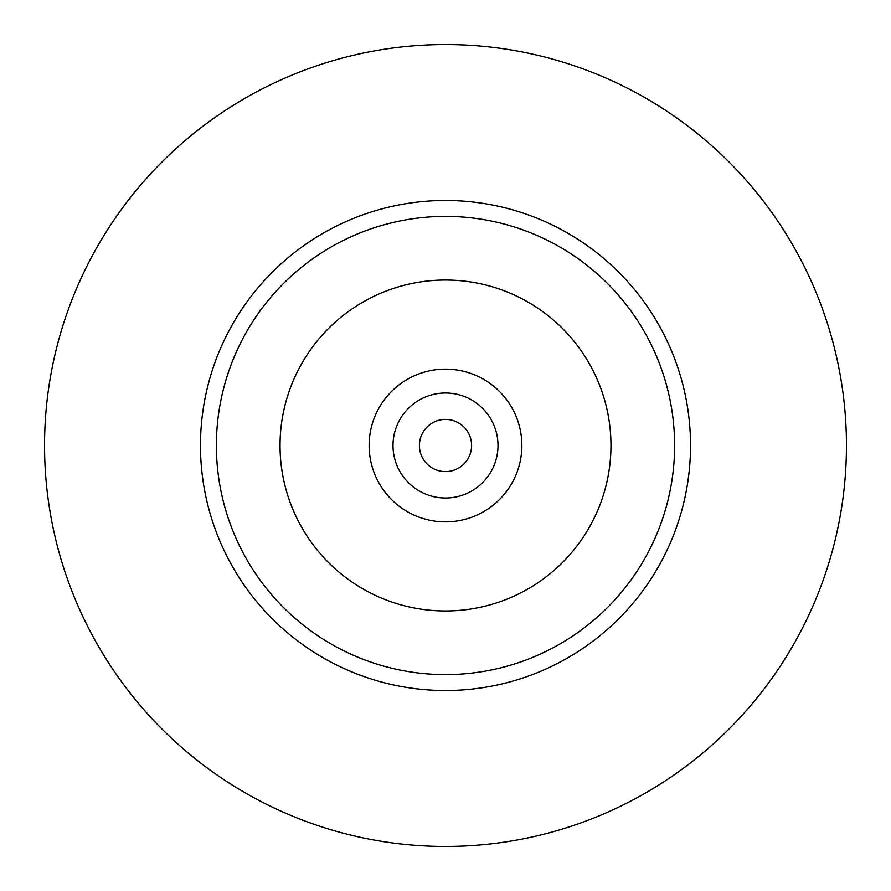 <?xml version="1.0" encoding="UTF-8"?>
<svg xmlns="http://www.w3.org/2000/svg" width="891" height="891" viewBox="0 0 891 891"><rect width="100%" height="100%" fill="white"/><g stroke="black" fill="none" stroke-linecap="round" stroke-linejoin="round"><path stroke-width="1.34" d="M445.5 216.39A229.11 229.11 0 0 1 674.61 445.5A229.11 229.11 0 0 1 445.5 674.61A229.11 229.11 0 0 1 216.39 445.5A229.11 229.11 0 0 1 445.5 216.39M445.5 280.03A165.47 165.47 0 0 0 280.03 445.5A165.47 165.47 0 0 0 445.5 610.97A165.47 165.47 0 0 0 610.97 445.5A165.47 165.47 0 0 0 445.5 280.03M445.5 200.475A245.025 245.025 0 0 0 200.475 445.5A245.025 245.025 0 0 0 445.5 690.525A245.025 245.025 0 0 0 690.525 445.5A245.025 245.025 0 0 0 445.5 200.475M445.5 44.55A400.95 400.95 0 0 1 846.45 445.5A400.95 400.95 0 0 1 445.5 846.45A400.95 400.95 0 0 1 44.55 445.5A400.95 400.95 0 0 1 445.5 44.55M445.5 419.405A26.095 26.095 0 0 0 419.405 445.5A26.095 26.095 0 0 0 445.5 471.595A26.095 26.095 0 0 0 471.595 445.5A26.095 26.095 0 0 0 445.5 419.405M445.5 392.998A52.502 52.502 0 0 0 392.998 445.5A52.502 52.502 0 0 0 445.5 498.002A52.502 52.502 0 0 0 498.002 445.5A52.502 52.502 0 0 0 445.5 392.998M445.5 369.13A76.37 76.37 0 0 0 369.13 445.5A76.37 76.37 0 0 0 445.5 521.87A76.37 76.37 0 0 0 521.87 445.5A76.37 76.37 0 0 0 445.5 369.13"/></g></svg>
